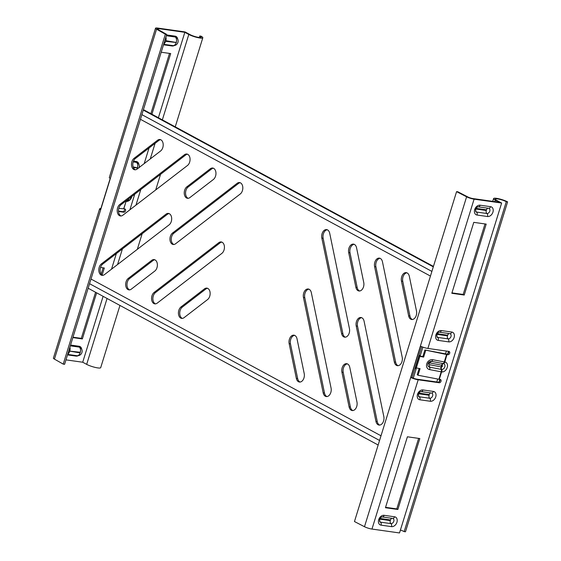 <?xml version="1.0" encoding="UTF-8"?>
<svg xmlns="http://www.w3.org/2000/svg" width="561" height="561" viewBox="0 0 561 561"><rect width="100%" height="100%" fill="white"/><g stroke="black" fill="none" stroke-linecap="round" stroke-linejoin="round"><path stroke-width="0.84" d="M118.518 211.476L123.715 212.205A1.753 1.283 118.4 0 0 125.531 210.747A1.753 1.283 118.4 0 0 125.061 209.015A1.753 1.283 118.4 0 0 124.731 208.909L123.693 208.769L126.099 201.357L123.799 208.776M118.497 211.055L122.656 211.637A1.753 1.283 118.4 0 0 124.472 210.172A1.753 1.283 118.4 0 0 124.409 208.867M65.974 359.867L82.712 362.224L103.112 296.334M111.52 269.182L116.344 253.579M129.9 209.8L134.731 194.19M144.198 163.609L149.03 148.006M158.398 117.74L184.835 32.321L158.602 28.618L158.286 29.635M102.137 275.044L104.318 268.004L100.517 267.471A6.143 4.053 98 0 1 102.684 264.091L167.36 214.323A6.143 4.053 98 0 1 169.078 213.594M72.867 337.596L82.362 338.935L96.632 292.828M161.203 52.229L170.698 53.568L151.919 114.234M165.355 34.214L63.232 364.117L64.592 364.334L166.715 34.424L165.355 34.214L156.554 29.207A5.701 1.017 -162.8 0 1 155.523 28.218A5.701 1.017 -162.8 0 1 157.543 28.05L185.088 31.935L190.102 34.642A6.494 1.164 17.2 0 0 196.841 37.047A6.494 1.164 17.2 0 0 201.14 37.243A6.494 1.164 17.2 0 0 199.765 36.002L199.309 37.489M103.133 267.842L101.197 274.091M95.573 292.26L81.303 338.367L72.993 337.196M150.86 113.666L169.513 53.4M118.806 208.412L123.693 208.769M82.362 338.935L81.303 338.367M131.73 196.504L130.124 199.569L127.866 200.838A4.642 3.387 -61.6 0 1 126.674 200.915A4.215 2.777 98 0 0 128.918 198.664A4.215 2.777 98 0 1 126.674 200.915L126.442 200.887A4.215 3.142 -86.7 0 0 128.827 198.734M131.87 196.392A5.266 3.843 -61.6 0 1 126.267 201.378L126.099 201.357A0.701 0.463 -82 0 1 126.506 200.894A4.215 2.931 -81 0 0 128.869 198.706M199.765 36.002L201.076 36.184A8.247 1.473 17.2 0 1 202.816 37.762A8.247 1.473 17.2 0 1 197.36 37.517A8.247 1.473 17.2 0 1 188.798 34.459L184.835 32.321M119.956 305.436L100.692 367.672A8.247 1.473 -162.8 0 1 95.237 367.42A8.247 1.473 -162.8 0 1 86.674 364.362L82.712 362.224M155.523 28.218L109.318 177.5A5.701 1.017 17.2 0 0 110.208 178.412L100.503 209.751A5.701 1.017 -162.8 0 1 99.613 208.839A5.701 1.017 -162.8 0 1 100.861 208.594M99.613 208.839L53.4 358.128A5.701 1.017 17.2 0 0 54.431 359.117L63.232 364.117M166.715 34.424L157.914 29.424A3.948 0.708 -162.8 0 1 157.206 28.737A3.948 0.708 -162.8 0 1 158.602 28.618M294.595 335.352A6.143 4.053 -82 0 0 290.465 343.851L297.646 378.542A6.143 4.053 -82 0 0 300.079 382.041M296.334 378.359A6.143 4.053 -82 0 0 299.413 382.034A6.143 4.053 -82 0 0 303.964 377.946A6.143 4.053 -82 0 0 304.209 373.542L297.028 338.858A6.143 4.053 -82 0 0 293.95 335.176A6.143 4.053 -82 0 0 289.16 343.669L296.334 378.359L297.646 378.542M347.35 363.872A6.143 4.053 -82 0 0 343.22 372.371L350.401 407.062A6.143 4.053 -82 0 0 352.834 410.561M349.096 406.872A6.143 4.053 -82 0 0 352.175 410.554A6.143 4.053 -82 0 0 356.726 406.466A6.143 4.053 -82 0 0 356.964 402.062L349.784 367.371A6.143 4.053 -82 0 0 346.712 363.696A6.143 4.053 -82 0 0 341.915 372.188L349.096 406.872L350.401 407.062M327.273 229.779A6.143 4.053 -82 0 0 323.143 238.285L342.883 333.676A6.143 4.053 -82 0 0 345.317 337.182M341.579 333.493A6.143 4.053 -82 0 0 344.657 337.168A6.143 4.053 -82 0 0 349.208 333.08A6.143 4.053 -82 0 0 349.447 328.676L329.707 233.285A6.143 4.053 -82 0 0 326.628 229.61A6.143 4.053 -82 0 0 321.839 238.095L341.579 333.493L342.883 333.676M380.028 258.298A6.143 4.053 -82 0 0 375.905 266.798L395.645 362.196A6.143 4.053 -82 0 0 398.079 365.695M394.334 362.013A6.143 4.053 -82 0 0 397.412 365.688A6.143 4.053 -82 0 0 401.964 361.6A6.143 4.053 -82 0 0 402.202 357.196L382.469 261.805A6.143 4.053 -82 0 0 379.39 258.13A6.143 4.053 -82 0 0 374.594 266.615L394.334 362.013L395.645 362.196M308.887 289.167A6.143 4.053 -82 0 0 304.763 297.667L324.503 393.058A6.143 4.053 -82 0 0 326.937 396.564M323.192 392.875A6.143 4.053 -82 0 0 326.271 396.55A6.143 4.053 -82 0 0 330.822 392.469A6.143 4.053 -82 0 0 331.067 388.065L311.327 292.667A6.143 4.053 -82 0 0 308.248 288.992A6.143 4.053 -82 0 0 303.459 297.484L323.192 392.875L324.503 393.058M361.649 317.68A6.143 4.053 -82 0 0 357.518 326.186L377.258 421.577A6.143 4.053 -82 0 0 379.699 425.084M375.954 421.395A6.143 4.053 -82 0 0 379.033 425.07A6.143 4.053 -82 0 0 383.584 420.981A6.143 4.053 -82 0 0 383.822 416.578L364.082 321.187A6.143 4.053 -82 0 0 361.003 317.512A6.143 4.053 -82 0 0 356.214 325.997L375.954 421.395L377.258 421.577M354.131 244.301A6.143 4.053 -82 0 0 350.001 252.801L357.182 287.491A6.143 4.053 -82 0 0 359.615 290.991M355.877 287.302A6.143 4.053 -82 0 0 358.956 290.984A6.143 4.053 -82 0 0 363.5 286.895A6.143 4.053 -82 0 0 363.745 282.492L356.565 247.801A6.143 4.053 -82 0 0 353.486 244.126A6.143 4.053 -82 0 0 348.697 252.618L355.877 287.302L357.182 287.491M406.886 272.821A6.143 4.053 -82 0 0 402.763 281.32L409.937 316.004A6.143 4.053 -82 0 0 412.377 319.511M408.632 315.822A6.143 4.053 -82 0 0 411.711 319.497A6.143 4.053 -82 0 0 416.262 315.415A6.143 4.053 -82 0 0 416.5 311.011L409.327 276.321A6.143 4.053 -82 0 0 406.248 272.646A6.143 4.053 -82 0 0 401.459 281.131L408.632 315.822L409.937 316.004M188.152 198.306A6.143 4.053 98 0 1 185.957 190.403A6.143 4.053 98 0 1 188.124 187.037L211.637 168.938A6.143 4.053 98 0 1 213.362 168.209M184.653 190.221A6.143 4.053 98 0 1 186.813 186.855L210.333 168.756A6.143 4.053 98 0 1 212.724 168.034A6.143 4.053 98 0 1 215.95 172.879A6.143 4.053 98 0 1 213.397 179.478L189.877 197.577A6.143 4.053 98 0 1 187.486 198.299A6.143 4.053 98 0 1 184.653 190.221M182.332 318.396A6.143 4.053 98 0 1 180.137 310.492A6.143 4.053 98 0 1 182.304 307.126L205.817 289.027A6.143 4.053 98 0 1 207.542 288.298M178.833 310.31A6.143 4.053 98 0 1 180.993 306.944L204.513 288.845A6.143 4.053 98 0 1 206.904 288.123A6.143 4.053 98 0 1 210.13 292.968A6.143 4.053 98 0 1 207.577 299.567L184.057 317.666A6.143 4.053 98 0 1 181.666 318.389A6.143 4.053 98 0 1 178.833 310.31M173.854 244.498A6.143 4.053 98 0 1 171.659 236.588A6.143 4.053 98 0 1 173.826 233.222L238.495 183.461A6.143 4.053 98 0 1 240.22 182.725M170.355 236.405A6.143 4.053 98 0 1 172.522 233.039L237.191 183.279A6.143 4.053 98 0 1 239.582 182.556A6.143 4.053 98 0 1 242.808 187.402A6.143 4.053 98 0 1 240.255 193.994L175.579 243.762A6.143 4.053 98 0 1 173.195 244.484A6.143 4.053 98 0 1 170.355 236.405M155.474 303.88A6.143 4.053 98 0 1 153.279 295.97A6.143 4.053 98 0 1 155.439 292.611L220.115 242.843A6.143 4.053 98 0 1 221.84 242.114M151.975 295.787A6.143 4.053 98 0 1 154.135 292.421L218.811 242.661A6.143 4.053 98 0 1 221.195 241.938A6.143 4.053 98 0 1 224.428 246.784A6.143 4.053 98 0 1 221.868 253.383L157.199 303.143A6.143 4.053 98 0 1 154.808 303.866A6.143 4.053 98 0 1 151.975 295.787M135.397 169.787A6.143 4.053 98 0 1 133.202 161.884A6.143 4.053 98 0 1 135.362 158.518L158.882 140.425A6.143 4.053 98 0 1 160.607 139.689M131.898 161.701A6.143 4.053 98 0 1 134.058 158.335L157.578 140.236A6.143 4.053 98 0 1 159.962 139.514A6.143 4.053 98 0 1 163.195 144.366A6.143 4.053 98 0 1 160.635 150.958L137.115 169.057A6.143 4.053 98 0 1 134.731 169.78A6.143 4.053 98 0 1 131.898 161.701M129.577 289.876A6.143 4.053 98 0 1 127.382 281.973A6.143 4.053 98 0 1 129.542 278.607L153.062 260.514A6.143 4.053 98 0 1 154.787 259.778M126.078 281.79A6.143 4.053 98 0 1 128.238 278.424L151.758 260.325A6.143 4.053 98 0 1 154.142 259.603A6.143 4.053 98 0 1 157.375 264.455A6.143 4.053 98 0 1 154.815 271.047L131.295 289.146A6.143 4.053 98 0 1 128.911 289.869A6.143 4.053 98 0 1 126.078 281.79M121.099 215.978A6.143 4.053 98 0 1 118.904 208.068A6.143 4.053 98 0 1 121.064 204.709L185.74 154.941A6.143 4.053 98 0 1 187.465 154.212M117.6 207.886A6.143 4.053 98 0 1 119.759 204.52L184.436 154.759A6.143 4.053 98 0 1 186.82 154.037A6.143 4.053 98 0 1 190.053 158.882A6.143 4.053 98 0 1 187.493 165.481L122.824 215.242A6.143 4.053 98 0 1 120.433 215.964A6.143 4.053 98 0 1 117.6 207.886M99.213 267.267A6.143 4.053 98 0 1 101.38 263.908L166.049 214.141A6.143 4.053 98 0 1 168.44 213.418A6.143 4.053 98 0 1 171.673 218.264A6.143 4.053 98 0 1 169.113 224.863L104.437 274.631A6.143 4.053 98 0 1 102.053 275.353A6.143 4.053 98 0 1 99.213 267.267M140.439 119.311L430.441 276.068M381.003 435.792L91.001 279.034M421.669 346.677L418.976 355.394L420.28 355.576L422.889 347.147M411.97 378.016L414.888 368.584L416.199 368.773L413.289 378.17M102.719 275.36A6.143 4.053 98 0 1 100.524 267.457M415.007 368.128L416.199 368.773M88.147 288.242L378.149 445.006M89.557 283.698L379.559 440.455M143.434 109.647L433.436 266.405M143.293 110.096L433.295 266.854M431.886 271.405L141.884 114.64M448.583 351.361A1.753 1.283 -61.6 0 1 448.646 352.673A1.753 1.283 -61.6 0 1 446.829 354.138L424.873 349.98L446.577 354.51L444.284 361.936L432.699 359.713A5.266 4.397 123.2 0 0 426.753 363.816A5.266 4.397 123.2 0 0 429.635 369.615L441.219 371.831L438.919 379.257A2.63 0.47 17.2 0 0 439.291 379.313L440.224 379.446A1.753 1.283 -61.6 0 1 440.553 379.552A1.753 1.283 -61.6 0 1 441.023 381.284A1.753 1.283 -61.6 0 1 439.207 382.749L418.183 379.783A5.701 1.017 -162.8 0 1 410.862 377.518L420.561 346.172A5.701 1.017 17.2 0 0 427.882 348.444L448.905 351.403A1.753 1.283 -61.6 0 1 449.235 351.509A1.753 1.283 -61.6 0 1 449.705 353.241A1.753 1.283 -61.6 0 1 447.888 354.706L446.949 354.573A2.63 0.47 -162.8 0 1 446.577 354.51M439.901 379.404A1.753 1.283 -61.6 0 1 439.964 380.709A1.753 1.283 -61.6 0 1 438.148 382.174L417.125 379.215A3.948 0.708 -162.8 0 1 412.083 377.658M371.971 529.065A5.701 1.017 17.2 0 1 364.482 526.716L354.461 521.541L456.584 191.631L457.832 191.785L467.853 196.96A3.948 0.708 -162.8 0 0 473.042 198.587L499.276 202.29L495.321 200.151A8.247 1.473 17.2 0 1 493.582 198.573A8.247 1.473 17.2 0 1 499.038 198.825A8.247 1.473 17.2 0 1 507.6 201.876L506.288 201.694A6.494 1.164 17.2 0 0 499.549 199.288A6.494 1.164 17.2 0 0 495.258 199.092A6.494 1.164 17.2 0 0 496.625 200.333L501.639 203.04L399.516 532.95L371.971 529.065L418.183 379.783M485.006 223.937L463.176 294.462L451.949 292.884M385.568 507.319L396.795 508.904L418.625 438.379M427.882 348.444L474.094 199.162L501.639 203.04M464.235 295.037L486.191 224.105L473.779 222.352L451.822 293.284L464.235 295.037L463.176 294.462M407.398 436.795L419.81 438.548L397.854 509.472L385.442 507.726L407.398 436.795M419.151 368.479L417.216 374.72L418.022 375.246L438.919 379.257M427.952 363.83A3.086 2.581 123.2 0 0 427.819 364.706A3.086 2.581 123.2 0 0 429.663 367.167L441.605 369.447A3.086 2.258 118.4 0 0 444.803 366.866A3.086 2.258 118.4 0 0 443.4 363.64L443.225 363.612A2.454 1.529 -82.9 0 0 441.886 365.246L441.97 365.253A2.454 1.62 98 0 1 443.393 363.64L443.393 363.64A2.454 1.62 98 0 0 441.977 365.253L441.977 365.253A0.912 0.666 -61.6 0 1 441.444 366.971L441.353 366.957A2.454 1.55 -79.5 0 0 441.43 369.418A2.454 1.62 -82 0 1 441.591 371.894L441.759 371.915A5.266 3.843 118.4 0 0 447.215 367.518A5.266 3.843 118.4 0 0 444.824 362.02L446.949 354.573M442.86 363.549A2.454 1.276 -79.2 0 0 441.619 365.197L441.71 365.218A2.454 1.374 -78.2 0 1 443.043 363.584A2.454 1.276 100.8 0 0 444.284 361.936A2.63 0.47 17.2 0 0 444.656 361.999A2.454 1.62 -82 0 1 443.225 363.612L431.458 361.361A3.086 2.581 123.2 0 0 429.866 361.579A3.086 2.581 123.2 0 0 427.973 363.766M441.353 366.957L441.177 366.929A2.454 1.36 -81.4 0 0 441.248 369.39A2.454 1.276 100.8 0 1 441.219 371.831A2.63 0.47 -162.8 0 0 441.591 371.894L439.291 379.313M441.177 366.929L429.691 364.727A0.912 0.764 -56.8 0 1 430.224 363.009L441.619 365.197L441.086 366.915A2.454 1.276 100.8 0 0 441.058 369.355M418.022 375.246L420.063 368.654L416.325 367.932L419.901 356.389L423.639 357.105L425.68 350.506M419.901 356.389L419.095 355.856L415.519 367.406L416.325 367.932M419.095 355.856L422.833 356.579L424.873 349.98M423.639 357.105L422.833 356.579M507.6 201.876L405.477 531.786L404.165 531.604L506.288 201.694M400.414 530.047A6.494 1.164 -162.8 0 1 404.165 531.604M474.094 199.162A5.701 1.017 -162.8 0 1 466.605 196.806L456.584 191.631M412.062 377.644L410.862 377.518M414.867 368.577L418.948 355.379M397.854 509.472L396.795 508.904M133.385 167.627L137.634 167.886L133.118 166.905M137.277 168.174A4.215 2.777 98 0 1 136.8 169.282M165.839 40.68L165.628 41.339L176.442 42.517L165.839 40.68A4.215 2.777 98 0 0 165.874 37.159M176.084 42.811A4.215 2.777 98 0 1 172.963 45.616C175.446 45.729 177.101 44.656 177.935 42.398C178.461 40.469 177.949 38.828 176.399 37.475A4.537 3.317 118.4 0 0 175.242 36.991L166.315 35.736M80.083 352.925L69.473 351.088L80.286 352.266L80.083 352.925A4.215 2.777 98 0 1 76.962 355.73L67.664 354.419M69.873 347.273A4.215 2.777 98 0 1 69.837 350.793M166.561 34.936L175.067 36.135A5.238 3.822 -61.6 0 1 177.676 39.025M174.106 45.623A5.238 3.822 -61.6 0 1 172.024 45.981L163.51 44.782M81.682 349.138A5.238 3.822 118.4 0 0 79.073 346.249L70.567 345.05M67.516 354.896L76.023 356.095A5.238 3.822 118.4 0 0 78.105 355.737M133.483 161.105L136.26 161.498A5.238 3.822 -61.6 0 1 138.869 164.387M122.656 211.637L123.715 212.205M125.489 201.308L125.987 201.343A0.701 0.547 94.2 0 1 126.442 200.887L126.302 200.873A4.215 3.282 -85.8 0 0 128.778 198.776M126.674 200.915L126.667 200.915A0.701 0.463 98 0 0 126.267 201.378M80.286 352.266A4.215 2.777 -82 0 0 79.248 347.105A4.537 3.317 -61.6 0 1 80.405 347.589C81.955 348.942 82.467 350.583 81.941 352.511C81.107 354.769 79.445 355.842 76.962 355.73M67.797 353.998A4.215 2.777 -82 0 0 69.634 351.452M70.314 345.849L79.248 347.105A0.701 0.463 98 0 1 79.073 346.249M76.023 356.095A0.701 0.463 98 0 1 76.38 355.646M176.287 42.152A4.215 2.777 -82 0 0 175.242 36.991A0.701 0.463 -82 0 1 175.067 36.135M163.791 43.884A4.215 2.777 -82 0 0 165.628 41.339M172.374 45.532A0.701 0.463 -82 0 0 172.024 45.981M139.128 167.76C139.654 165.832 139.142 164.191 137.592 162.837A4.537 3.317 118.4 0 0 136.435 162.36L133.195 161.905M137.48 167.515A4.215 2.777 -82 0 0 136.435 162.36A0.701 0.463 -82 0 1 136.26 161.498M188.798 34.459L162.353 119.879M155.088 143.343L150.257 158.945M140.79 189.527L135.965 205.13M122.41 248.909L117.579 264.519M107.067 298.473L86.674 364.362M156.554 29.207L54.431 359.117M186.813 186.855L188.124 187.037M180.993 306.944L182.304 307.126M172.522 233.039L173.826 233.222M154.135 292.421L155.439 292.611M134.058 158.335L135.362 158.518M128.238 278.424L129.542 278.607M119.759 204.52L121.064 204.709M101.38 263.908L102.684 264.091M166.049 214.141L167.36 214.323M184.436 154.759L185.74 154.941M151.758 260.325L153.062 260.514M157.578 140.236L158.882 140.425M218.811 242.661L220.115 242.843M237.191 183.279L238.495 183.461M204.513 288.845L205.817 289.027M210.333 168.756L211.637 168.938M401.459 281.131L402.763 281.32M348.697 252.618L350.001 252.801M356.214 325.997L357.518 326.186M303.459 297.484L304.763 297.667M374.594 266.615L375.905 266.798M321.839 238.095L323.143 238.285M341.915 372.188L343.22 372.371M289.16 343.669L290.465 343.851M418.899 393.121L429.312 394.586L429.109 395.246A2.454 1.62 -82 0 0 429.719 398.254L419.27 396.781A2.791 2.041 -61.6 0 1 418.555 396.487L418.373 394.25C419.27 392.384 420.175 391.494 421.101 391.585A2.454 1.62 -82 0 0 422.924 389.951A5.238 3.822 118.4 0 0 417.503 394.32A5.238 3.822 118.4 0 0 419.873 399.79L430.322 401.262A5.238 3.822 118.4 0 0 435.743 396.893A5.238 3.822 118.4 0 0 433.373 391.424L422.924 389.951M431.591 393.058A2.791 2.041 -61.6 0 1 431.64 393.079A2.791 2.041 -61.6 0 1 432.608 395.926A2.791 2.041 -61.6 0 1 429.719 398.254A2.454 1.62 -82 0 1 430.322 401.262M380.092 518.483L390.505 519.956L390.302 520.615A2.454 1.62 -82 0 0 390.912 523.623L380.463 522.151A2.791 2.041 -61.6 0 1 379.748 521.856L379.566 519.612C380.463 517.747 381.368 516.863 382.293 516.947A2.454 1.62 -82 0 0 384.117 515.314A5.238 3.822 118.4 0 0 378.696 519.689A5.238 3.822 118.4 0 0 381.066 525.159L391.515 526.632A5.238 3.822 118.4 0 0 396.936 522.256A5.238 3.822 118.4 0 0 394.565 516.786L384.117 515.314M392.784 518.427A2.791 2.041 -61.6 0 1 392.833 518.441A2.791 2.041 -61.6 0 1 393.801 521.288A2.791 2.041 -61.6 0 1 390.912 523.623A2.454 1.62 -82 0 1 391.515 526.632M436.949 334.349L447.489 335.864A2.454 1.62 -82 0 0 448.099 338.872A2.791 2.041 118.4 0 0 450.988 336.537A2.791 2.041 118.4 0 0 450.027 333.697A2.791 2.041 118.4 0 0 449.978 333.676M447.489 335.864L447.692 335.205L437.278 333.739M435.883 334.938A5.238 3.822 -61.6 0 1 441.304 330.562A2.454 1.62 98 0 1 439.487 332.196C438.562 332.112 437.65 333.003 436.753 334.868L436.935 337.105A2.791 2.041 118.4 0 0 437.65 337.399A2.454 1.62 98 0 1 438.26 340.408A5.238 3.822 -61.6 0 1 435.883 334.938M475.756 208.987L486.296 210.501A2.454 1.62 -82 0 0 486.906 213.51A2.791 2.041 118.4 0 0 489.795 211.174A2.791 2.041 118.4 0 0 488.834 208.327A2.791 2.041 118.4 0 0 488.785 208.313M486.296 210.501L486.499 209.842L476.086 208.369M474.69 209.576A5.238 3.822 -61.6 0 1 480.111 205.2A2.454 1.62 98 0 1 478.295 206.834C477.369 206.75 476.457 207.633 475.56 209.498L475.742 211.735A2.791 2.041 118.4 0 0 476.457 212.037A2.454 1.62 98 0 1 477.067 215.045A5.238 3.822 -61.6 0 1 474.69 209.576M430.224 363.009A2.454 1.276 -79.2 0 1 431.458 361.361A2.454 1.276 -79.2 0 0 432.699 359.713M429.635 369.615A2.454 1.276 100.8 0 0 429.663 367.167A2.454 1.276 100.8 0 1 429.691 364.727M447.888 354.706L446.829 354.138M439.207 382.749L438.148 382.174M441.304 330.562L451.752 332.035A5.238 3.822 -61.6 0 1 454.13 337.512A5.238 3.822 -61.6 0 1 448.709 341.88L438.26 340.408M480.111 205.2L490.559 206.672A5.238 3.822 -61.6 0 1 492.937 212.142A5.238 3.822 -61.6 0 1 487.516 216.518L477.067 215.045M441.591 369.447A2.454 1.62 -82 0 1 441.437 366.971L441.437 366.971A2.454 1.62 -82 0 0 441.605 369.447A2.454 1.62 -82 0 1 441.759 371.915M444.824 362.02A2.454 1.62 98 0 1 443.4 363.64M441.437 366.971L441.97 365.253M475.847 209.029A2.454 1.62 98 0 0 476.457 212.037L486.906 213.51A2.454 1.62 98 0 1 487.516 216.518M490.559 206.672A2.454 1.62 98 0 1 488.743 208.306A2.454 1.62 98 0 1 488.533 208.257M486.499 209.842A2.454 1.62 98 0 1 488.014 208.208M437.04 334.391A2.454 1.62 98 0 0 437.65 337.399L448.099 338.872A2.454 1.62 98 0 1 448.709 341.88M451.752 332.035A2.454 1.62 98 0 1 449.936 333.669A2.454 1.62 98 0 1 449.726 333.62M447.692 335.205A2.454 1.62 98 0 1 449.207 333.571M381.066 525.159A2.454 1.62 -82 0 0 380.463 522.151A2.454 1.62 98 0 1 379.853 519.142L379.762 519.1M392.532 518.371A2.454 1.62 -82 0 0 392.742 518.42A2.454 1.62 -82 0 0 394.565 516.786M390.302 520.615L379.853 519.142M390.505 519.956A2.454 1.62 98 0 1 392.02 518.322M419.873 399.79A2.454 1.62 -82 0 0 419.27 396.781A2.454 1.62 98 0 1 418.66 393.773L418.569 393.738M431.339 393.002A2.454 1.62 -82 0 0 431.549 393.058A2.454 1.62 -82 0 0 433.373 391.424M429.109 395.246L418.66 393.773M429.312 394.586A2.454 1.62 98 0 1 430.827 392.952M439.039 381.957L439.831 379.39M447.72 353.914L448.512 351.347M494.851 201.665L495.321 200.151M364.482 526.716L466.605 196.806M163.658 44.305L172.963 45.616M202.816 37.762L175.242 126.842M160.537 174.331L155.706 189.941M142.157 233.72L137.326 249.322M427.819 364.706L427.966 363.801L429.866 361.579M488.834 208.327L478.295 206.834M450.027 333.697L439.487 332.196M382.293 516.947L392.833 518.441M421.101 391.585L431.64 393.079M436.802 381.985L437.72 379.026M445.49 353.928L446.381 351.053M492.712 201.364L493.582 198.573"/></g></svg>
